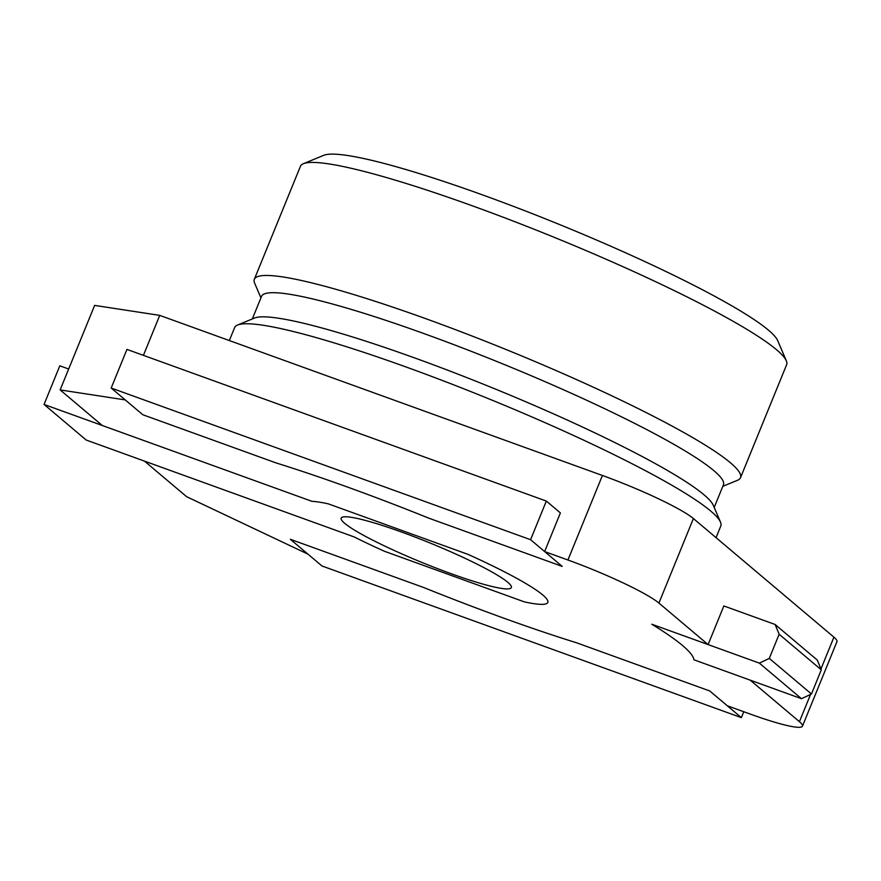 <?xml version="1.0" encoding="UTF-8"?>
<svg xmlns="http://www.w3.org/2000/svg" width="881" height="881" viewBox="0 0 881 881"><rect width="100%" height="100%" fill="white"/><g stroke="black" fill="none" stroke-linecap="round" stroke-linejoin="round"><path stroke-width="1.32" d="M450.863 573.597A91.899 10.528 22.2 0 1 341.189 518.116A91.899 10.528 22.2 0 1 401.681 532.08A91.899 10.528 22.2 0 1 511.354 587.561A91.899 10.528 22.2 0 1 450.863 573.597A91.899 10.528 22.2 0 1 341.189 518.116A91.899 10.528 22.2 0 1 401.681 532.08A91.899 10.528 22.2 0 1 511.354 587.561A91.899 10.528 22.2 0 1 450.863 573.597M44.05 404.445L311.995 501.344A131.28 15.043 22.2 0 1 328.272 503.844L468.064 554.391A131.28 15.043 22.2 0 1 547.817 602.45A131.28 15.043 22.2 0 1 524.272 601.844L384.479 551.286A131.28 15.043 22.2 0 1 354.151 536.936L86.206 440.037L44.05 404.445L59.82 365.813L68.674 369.018M60.139 389.92L94.63 305.399L159.725 315.376L602.417 475.476A78.772 9.03 22.2 0 1 693.402 518.546L658.911 603.067A78.772 9.03 -157.8 0 0 567.926 559.997L544.634 551.572L562.199 566.395L428.893 518.193A288.814 33.093 -157.8 0 0 276.105 462.932L142.799 414.731L125.234 399.908L60.139 389.92L102.295 425.512L311.995 501.344A131.28 15.043 22.2 0 1 328.272 503.844L468.064 554.391A131.28 15.043 22.2 0 1 547.817 602.45A131.28 15.043 22.2 0 1 524.272 601.844L384.479 551.286A131.28 15.043 22.2 0 1 354.151 536.936L144.451 461.104L186.607 496.686L307.91 554.116L290.345 539.293L423.651 587.495A288.814 33.093 -157.8 0 0 503.558 618.088A288.814 33.093 -157.8 0 0 576.438 642.745L709.745 690.957L727.31 705.78L750.612 714.205A78.772 9.03 -157.8 0 0 802.459 726.175A78.772 9.03 -157.8 0 0 799.43 721.693L810.564 694.415M821.301 669.846L779.145 634.254L775.115 624.486L817.271 660.067L821.301 669.846L811.456 693.997L801.501 698.71L693.931 659.803L750.249 680.176L799.43 721.693M801.501 698.71L759.345 663.118L651.775 624.222A288.814 33.093 -157.8 0 1 693.931 659.803A288.814 33.093 -157.8 0 0 651.775 624.222L708.093 644.584L658.911 603.067M159.725 315.376L143.416 355.351M544.634 551.572L560.393 512.929L546.341 501.069L530.582 539.701L562.199 566.395L428.893 518.193A288.814 33.093 -157.8 0 0 276.105 462.932L142.799 414.731L111.182 388.036L530.582 539.701M693.402 518.546L833.922 637.172A78.772 9.03 22.2 0 1 836.95 641.654L802.459 726.175M775.115 624.486L723.852 605.952L708.093 644.584M716.044 537.663L720.801 526.001A262.56 30.086 -157.8 0 0 720.493 522.125A262.56 30.086 -157.8 0 0 407.451 367.487A262.56 30.086 -157.8 0 0 237.551 325.045A262.56 30.086 -157.8 0 0 234.621 327.589L229.324 340.551M720.493 522.125L713.28 505.287A249.433 28.588 -157.8 0 0 415.887 358.38A249.433 28.588 -157.8 0 0 254.488 318.052L237.551 325.045M714.205 507.434L723.433 484.814A249.433 28.588 -157.8 0 0 425.743 334.229A249.433 28.588 -157.8 0 0 261.558 296.324L252.329 318.944M722.805 486.345L737.584 480.255A262.56 30.086 -157.8 0 0 740.514 477.7A262.56 30.086 -157.8 0 0 427.164 319.186A262.56 30.086 -157.8 0 0 254.323 279.299A262.56 30.086 -157.8 0 0 254.642 283.164L260.93 297.855M740.514 477.7L786.645 364.668A262.56 30.086 -157.8 0 0 786.326 360.792A262.56 30.086 -157.8 0 0 473.284 206.154A262.56 30.086 -157.8 0 0 303.383 163.712A262.56 30.086 -157.8 0 0 300.454 166.267L254.323 279.299M786.326 360.792L777.681 340.584A246.801 28.28 -157.8 0 0 483.416 195.219A246.801 28.28 -157.8 0 0 323.712 155.331L303.383 163.712M546.341 501.069L126.952 349.405L111.182 388.036M503.558 618.088A288.814 33.093 -157.8 0 0 576.438 642.745L709.745 690.957L741.362 717.641L321.972 565.976L290.345 539.293L423.651 587.495A288.814 33.093 -157.8 0 0 503.558 618.088M743.773 711.738L741.362 717.641M779.145 634.254L769.289 658.404L811.456 693.997M759.345 663.118L769.289 658.404M567.926 559.997L602.417 475.476M820.949 668.965L833.922 637.172"/></g></svg>
